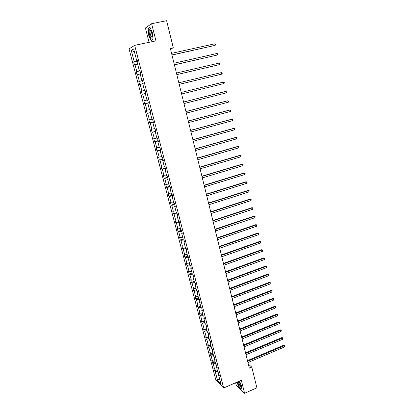 <?xml version="1.0" encoding="UTF-8"?>
<svg xmlns="http://www.w3.org/2000/svg" width="414" height="414" viewBox="0 0 414 414"><rect width="100%" height="100%" fill="white"/><g stroke="black" fill="none" stroke-linecap="round" stroke-linejoin="round"><path stroke-width="0.62" d="M235.597 382.774L236.223 385.243L244.596 393.3L256.887 387.825L251.784 367.083L248.333 364.185M129.049 48.888L215.829 379.969L223.653 387.985L134.664 45.354L129.049 48.888M134.664 45.354L155.938 40.862L151.622 23.707L145.417 28.012L149.056 42.316M151.622 23.707L166.625 20.7L173.28 47.776L170.345 48.412L249.316 368.149L251.784 367.083M217.676 371.487L215.223 371.518L214.53 370.835L217.21 369.702M219.523 378.587L217.521 380.311L215.223 371.518M217.024 368.988L214.571 369.024L213.878 368.346L214.53 370.835M214.571 369.024L213.184 363.72L212.496 363.052L215.187 361.929M214.985 361.158L212.527 361.205L211.839 360.547L212.496 363.052M212.527 361.205L211.13 355.864L210.447 355.222L213.148 354.11M212.931 353.271L210.467 353.339L209.789 352.702L210.447 355.222M210.467 353.339L209.065 347.962L208.382 347.341L211.099 346.239M210.866 345.338L208.397 345.421L207.719 344.805L208.382 347.341M208.397 345.421L206.984 340.008L206.307 339.413L209.034 338.316M208.785 337.353L206.317 337.451L205.639 336.856L206.307 339.413M206.317 337.451L204.894 332.002L204.221 331.428L206.959 330.341M206.689 329.311L204.216 329.425L203.548 328.856L204.221 331.428M204.216 329.425L202.782 323.945L202.115 323.391L204.868 322.315M204.583 321.217L202.104 321.352L201.442 320.803L202.115 323.391M202.104 321.352L200.666 315.835L199.998 315.302L202.767 314.236M202.462 313.072L199.983 313.222L199.32 312.699L199.998 315.302M199.983 313.222L198.529 307.669L197.871 307.162L200.65 306.106M200.329 304.875L197.84 305.04L197.183 304.538L197.871 307.162M197.84 305.04L196.381 299.451L195.724 298.965L198.518 297.92M198.177 296.621L195.687 296.802L195.035 296.326L195.724 298.965M195.687 296.802L194.218 291.177L193.566 290.716L196.371 289.681M196.013 288.31L193.519 288.511L192.872 288.056L193.566 290.716M193.519 288.511L192.039 282.845L191.392 282.41L194.213 281.385M193.835 279.947L191.34 280.164L190.694 279.735L191.392 282.41M191.34 280.164L189.845 274.461L189.208 274.047L192.034 273.038M191.641 271.522L189.141 271.76L188.505 271.356L189.208 274.047M189.141 271.76L187.64 266.021L187.004 265.633L189.845 264.629M189.436 263.045L186.931 263.304L186.295 262.921L187.004 265.633M186.931 263.304L185.42 257.524L184.789 257.161L187.645 256.168M187.211 254.512L184.701 254.786L184.075 254.429L184.789 257.161M184.701 254.786L183.179 248.964L182.553 248.628L185.425 247.65M184.975 245.916L182.46 246.211L181.839 245.885L182.553 248.628M182.46 246.211L180.928 240.353L180.307 240.042L183.236 239.059M182.719 237.269L180.204 237.579L179.583 237.274L180.307 240.042M180.204 237.579L178.662 231.68L178.046 231.395L181.197 230.355M180.452 228.554L177.932 228.885L177.316 228.611L178.046 231.395M177.932 228.885L176.38 222.949L175.769 222.691L179.179 221.583M178.17 219.782L175.645 220.134L175.034 219.886L175.769 222.691M175.645 220.134L174.082 214.157L173.476 213.924L176.923 212.827M175.867 210.954L172.736 211.104L173.476 213.924M173.342 211.326L171.769 205.303L171.163 205.101L174.63 204.019M173.554 202.063L170.423 202.26L171.163 205.101M171.023 202.451L169.435 196.391L168.84 196.215L172.322 195.149M171.22 193.11L168.094 193.354L168.84 196.215M168.684 193.519L167.09 187.413L166.5 187.268L169.999 186.217M168.871 184.09L165.745 184.385L166.5 187.268M166.335 184.525L164.725 178.377L164.141 178.258L167.66 177.223M166.511 175.013L163.385 175.355L164.141 178.258M163.965 175.469L162.345 169.279L161.77 169.186L165.3 168.167M164.125 165.869L161.005 166.268L161.77 169.186M161.579 166.345L159.949 160.114L159.38 160.052L162.93 159.048M161.729 156.663L158.609 157.108L159.38 160.052M159.178 157.16L157.537 150.882L156.973 150.851L160.539 149.863M159.318 147.394L156.197 147.891L156.973 150.851M156.761 147.912L155.11 141.593L154.546 141.588L158.132 140.615M156.885 138.059L153.765 138.607L154.546 141.588M154.329 138.597L152.662 132.232L152.109 132.257L155.711 131.305M154.438 128.656L151.322 129.256L152.109 132.257M151.876 129.22L150.199 122.803L149.651 122.865L153.268 121.928M151.969 119.185L148.859 119.837L149.651 122.865M149.402 119.77L147.715 113.312L147.172 113.405L150.81 112.484M149.485 109.648L146.375 110.357L147.172 113.405M146.918 110.253L145.216 103.754L144.677 103.873L148.336 102.972L145.216 103.754M143.875 100.804L147.539 99.909L143.875 100.804L144.677 103.873M144.414 100.674L142.701 94.123L142.168 94.278L141.36 91.189L145.04 90.304M145.019 90.221L141.36 91.189M141.888 91.018L140.165 84.425L139.637 84.611L138.825 81.496L142.525 80.637M142.483 80.471L138.825 81.496M139.347 81.299L137.608 74.655L137.091 74.877L136.273 71.741L139.989 70.897M139.927 70.649L136.273 71.741M136.786 71.508L135.036 64.812L134.524 65.07L133.701 61.909L137.438 61.086M137.355 60.755L133.701 61.909M134.208 61.645L131.259 50.368L133.665 48.899L136.651 60.366L137.179 60.087L138.022 63.321L137.489 63.585L139.264 70.39L139.797 70.152L140.631 73.361L140.092 73.588L141.852 80.342L142.395 80.135L143.223 83.323L142.68 83.519L144.429 90.226L144.978 90.05L145.8 93.212L145.247 93.373L146.98 100.033L147.534 99.893L148.352 103.034L147.798 103.158L149.516 109.767L150.08 109.663L150.887 112.779L150.323 112.872L152.036 119.434L152.6 119.361L153.408 122.456L152.838 122.518L154.536 129.033L155.11 128.992L155.907 132.061L155.333 132.092L157.015 138.561L157.594 138.55L158.391 141.604L157.806 141.598L159.478 148.021L160.068 148.041L160.855 151.069L160.265 151.038L161.926 157.413L162.516 157.465L163.302 160.472L162.707 160.409L164.353 166.738L164.953 166.821L165.729 169.807L165.129 169.714L166.764 175.997L167.37 176.116L168.141 179.076L167.535 178.951L169.16 185.193L169.771 185.337L170.537 188.282L169.921 188.127L171.536 194.326L172.152 194.497L172.912 197.421L172.296 197.24L173.901 203.393L174.522 203.595L175.277 206.493L174.651 206.286L176.245 212.392L176.871 212.625L177.622 215.508L176.99 215.264L178.574 221.335L179.205 221.593L179.95 224.455L179.314 224.186L180.882 230.215L181.523 230.5L182.258 233.341L181.622 233.046L183.179 239.033L183.821 239.344L184.556 242.169L183.914 241.843L185.462 247.789L186.109 248.131L186.838 250.931L186.186 250.584L187.728 256.489L188.38 256.856L189.105 259.635L188.448 259.262L189.974 265.126L190.631 265.519L191.351 268.282L190.694 267.879L192.21 273.701L192.872 274.12L193.586 276.868L192.924 276.438L194.43 282.224L195.097 282.669L195.806 285.396L195.139 284.941L196.634 290.685L197.302 291.156L198.011 293.862L197.338 293.386L198.823 299.094L199.496 299.586L200.2 302.277L199.522 301.775L200.997 307.442L201.675 307.959L202.374 310.635L201.69 310.107L203.155 315.737L203.843 316.28L204.532 318.935L203.843 318.382L205.303 323.976L205.991 324.54L206.679 327.179L205.986 326.605L207.435 332.157L208.128 332.747L208.806 335.366L208.113 334.771L209.551 340.287L210.25 340.903L210.923 343.501L210.224 342.885L211.652 348.365L212.356 349.002L213.029 351.584L212.325 350.943L213.743 356.387L214.447 357.044L215.114 359.611L214.411 358.948L215.818 364.356L216.527 365.039L217.195 367.591L216.481 366.902L217.878 372.274L218.592 372.978L219.254 375.514L218.54 374.805L220.859 383.706L217.521 380.311M216.869 366.354L216.481 366.902M215.642 363.673L213.184 363.72M214.804 358.41L214.411 358.948M213.593 355.807L211.13 355.864M212.724 350.42L212.325 350.943M211.528 347.889L209.065 347.962M210.628 342.368L210.224 342.885M209.453 339.915L206.984 340.008M208.521 334.269L208.113 334.771M207.362 331.893L204.894 332.002M206.4 326.113L205.986 326.605M205.261 323.82L202.782 323.945M204.262 317.905L203.843 318.382M203.145 315.691L200.666 315.835M202.115 309.641L201.69 310.107M201.075 307.504L198.529 307.669M199.946 301.32L199.522 301.775M199.046 299.26L196.381 299.451M197.768 292.946L197.338 293.386M197.017 290.954L194.218 291.177M195.574 284.511L195.139 284.941M194.984 282.596L192.039 282.845M193.364 276.024L192.924 276.438M192.888 274.182L189.845 274.461M191.144 267.475L190.694 267.879M190.683 265.716L187.64 266.021M188.903 258.869L188.448 259.262M188.468 257.197L185.42 257.524M186.647 250.206L186.186 250.584M186.233 248.617L183.179 248.964M184.38 241.481L183.914 241.843M183.987 239.98L180.928 240.353M182.093 232.694L181.622 233.046M181.725 231.281L178.662 231.68M179.79 223.85L179.314 224.186M179.448 222.53L176.38 222.949M177.471 214.944L176.99 215.264M177.151 213.712L174.082 214.157M175.138 205.975L174.651 206.286M174.843 204.837L171.769 205.303M172.788 196.94L172.296 197.24M172.519 195.894L169.435 196.391M170.423 187.847L169.921 188.127M170.175 186.895L167.09 187.413M168.037 178.688L167.535 178.951M167.815 177.834L164.725 178.377M165.636 169.461L165.129 169.714M165.445 168.705L162.345 169.279M163.219 160.171L162.707 160.409M163.049 159.519L159.949 160.114M160.787 150.815L160.265 151.038M160.642 150.261L157.537 150.882M158.334 141.391L157.806 141.598M158.215 140.941L155.11 141.593M155.866 131.906L155.333 132.092M155.773 131.554L152.662 132.232M153.377 122.342L152.838 122.518M153.315 122.099L150.199 122.803M150.872 112.717L150.323 112.872M150.836 112.582L147.715 113.312M148.352 103.019L147.798 103.158M147.539 99.898L146.98 100.033M145.273 93.471L142.701 94.123M144.988 90.107L144.429 90.226M142.742 83.747L140.165 84.425M142.421 80.244L141.852 80.342M140.191 73.956L137.608 74.655M139.839 70.308L139.264 70.39M137.619 64.092L135.036 64.812M137.236 60.299L136.651 60.366M244.596 393.3L241.321 380.28L223.653 387.985M170.521 49.121L173.28 47.776M134.426 51.817L131.259 50.368M218.923 374.246L218.54 374.805M153.025 39.594L152.409 32.753L149.873 27.101L148 28.375L148.636 35.154L151.126 40.722L153.025 39.594M236.911 382.2L238.738 386.614L241.253 389.025L241.331 385.486L239.499 381.071M148.59 28.255L148 28.375M171.981 55.046L215.161 45.364L171.955 54.943M214.804 43.812L215.456 44.189L215.601 44.81L215.161 45.364L214.804 43.812L171.567 53.354M174.413 64.889L217.381 55.01L174.392 64.812M217.024 53.468L217.676 53.83L217.816 54.446L217.381 55.01L217.024 53.468L174.004 63.233M176.825 74.66L219.586 64.584L176.814 74.608M219.234 63.057L219.881 63.404L220.02 64.015L219.586 64.584L219.234 63.057L176.426 73.045M150.256 29.953L150.003 29.756C148.331 28.675 149.273 36.354 150.986 37.897C151.731 38.528 152.119 37.969 152.155 36.215C151.969 33.462 151.338 31.376 150.256 29.953M150.815 30.745L150.184 30.884C149.842 32.934 150.256 34.916 151.436 36.825L152.14 36.774M153.009 39.428L151.224 40.489L148.812 35.092L148.196 28.525L149.971 27.319M151.679 40.396L151.224 40.489M237.507 381.941L238.857 385.108C239.985 386.821 240.555 386.961 240.56 385.522L239.09 381.247M238.195 381.641L239.313 384.415C239.908 385.362 240.317 385.672 240.544 385.341M241.258 388.782L238.837 386.459L237.051 382.143M179.221 84.358L221.78 74.096L179.215 84.337M221.428 72.579L222.07 72.916L222.209 73.521L221.78 74.096L221.428 72.579L178.832 82.779M223.953 83.545L224.378 82.96L224.243 82.355L223.607 82.034L181.218 92.451L223.607 82.034L223.953 83.545L181.601 93.994M183.593 102.051L225.77 91.422L226.116 92.922L183.971 103.583M183.583 102.025L225.19 91.541L226.401 91.732L226.536 92.332L226.116 92.922M185.948 111.583L227.917 100.747L228.259 102.237L186.321 113.105M185.933 111.532L227.333 100.845L228.544 101.042L228.678 101.637L228.259 102.237M188.282 121.048L230.049 110.01L230.391 111.49L188.655 122.56M188.261 120.971L229.465 110.083L230.67 110.29L230.805 110.885L230.391 111.49M190.606 130.446L232.171 119.206L232.508 120.676L190.973 131.947M190.58 130.343L231.581 119.258L232.782 119.475L232.922 120.065L232.508 120.676M192.908 139.777L234.272 128.34L234.609 129.799L193.276 141.267M192.877 139.647L233.682 128.371L234.883 128.599L235.017 129.178L234.609 129.799M195.196 149.04L236.363 137.412L236.699 138.861L195.563 150.52M195.16 148.89L235.768 137.422L236.968 137.655L236.699 138.861M197.473 158.246L238.438 146.421L238.769 147.86L197.835 159.711M197.426 158.065L237.843 146.411L239.038 146.654L238.769 147.86M199.729 167.38L240.503 155.374L240.829 156.802L200.086 168.84M199.677 167.178L239.897 155.338L241.098 155.592L240.829 156.802M201.97 176.457L242.547 164.26L242.878 165.678L202.327 177.906M201.913 176.229L241.942 164.208L243.137 164.467L242.878 165.678M204.195 185.467L244.581 173.088L244.907 174.501L204.547 186.905M204.133 185.218L243.975 173.016L245.171 173.285L244.907 174.501M206.405 194.42L246.604 181.86L246.925 183.257L206.757 195.848M206.338 194.145L245.994 181.767L247.184 182.041L246.925 183.257M208.599 203.305L248.612 190.569L248.928 191.961L208.951 204.723M208.527 203.01L247.996 190.456L249.187 190.74L248.928 191.961M210.783 212.134L250.605 199.222L250.92 200.604L211.13 213.541M210.7 211.818L249.989 199.087L251.174 199.382L250.92 200.604M212.946 220.9L252.581 207.818L252.897 209.189L213.293 222.302M212.863 220.564L251.966 207.668L253.151 207.968L252.897 209.189M215.099 229.61L254.548 216.356L254.864 217.723L215.44 231.002M215.006 229.247L253.932 216.186L255.112 216.496L254.864 217.723M253.932 216.186L255.112 216.496M217.231 238.257L256.504 224.838L256.815 226.194L217.573 239.639M217.138 237.879L255.883 224.647L257.063 224.968L256.815 226.194M255.883 224.647L257.063 224.968M219.353 246.847L258.445 233.268L258.755 234.609L219.694 248.219M219.254 246.449L257.818 233.056L258.998 233.382L258.755 234.609M257.818 233.056L258.998 233.382M221.464 255.381L260.375 241.636L260.68 242.971L221.8 256.742M221.355 254.957L259.749 241.409L260.923 241.74L260.68 242.971M259.749 241.409L260.923 241.74M223.555 263.858L262.29 249.952L262.595 251.282L223.891 265.214M223.446 263.413L261.658 249.709L262.838 250.046L262.595 251.282M261.658 249.709L262.838 250.046M225.635 272.277L264.194 258.217L264.499 259.537L225.966 273.623M225.521 271.812L263.563 257.953L264.737 258.3L264.499 259.537M263.563 257.953L264.737 258.3M227.7 280.64L266.083 266.425L266.388 267.734L228.031 281.975M227.581 280.159L265.452 266.145L266.621 266.497L266.388 267.734M265.452 266.145L266.621 266.497M229.754 288.951L267.961 274.58L268.262 275.879L230.081 290.276M229.63 288.444L267.325 274.28L268.495 274.642L268.262 275.879M267.325 274.28L268.495 274.642M231.793 297.2L269.83 282.684L270.13 283.978L232.114 298.52M231.664 296.678L269.193 282.369L270.358 282.736L270.13 283.978M269.193 282.369L270.358 282.736M233.817 305.403L271.682 290.731L271.982 292.02L234.138 306.712M233.682 304.859L271.046 290.4L272.21 290.773L271.982 292.02M271.046 290.4L272.21 290.773M235.83 313.543L273.525 298.732L273.82 300.01L236.151 314.847M235.69 312.984L272.883 298.385L274.047 298.763L273.82 300.01M272.883 298.385L274.047 298.763M237.827 321.637L275.357 306.681L275.652 307.949L238.143 322.93M237.683 321.057L274.715 306.313L275.874 306.702L275.652 307.949M274.715 306.313L275.874 306.702M239.809 329.673L277.178 314.578L277.468 315.841L240.13 330.957M239.665 329.078L276.531 314.195L277.69 314.588L277.468 315.841M276.531 314.195L277.69 314.588M241.786 337.664L278.984 322.423L279.274 323.681L242.097 338.937M241.631 337.048L278.337 322.03L279.497 322.428L279.274 323.681M278.337 322.03L279.497 322.428M243.742 345.597L280.78 330.222L281.07 331.469L244.058 346.865M243.587 344.965L280.128 329.808L281.287 330.217L281.07 331.469M280.128 329.808L281.287 330.217M245.693 353.478L282.565 337.974L282.85 339.211L246.004 354.741M245.528 352.831L281.913 337.545L283.067 337.953L282.85 339.211M281.913 337.545L283.067 337.953M247.624 361.313L284.34 345.669L284.625 346.901L247.934 362.566M247.458 360.646L283.683 345.229L284.837 345.649L284.625 346.901M283.683 345.229L284.837 345.649M150.696 30.667L150.003 29.756M150.815 30.755L150.184 30.884"/></g></svg>

